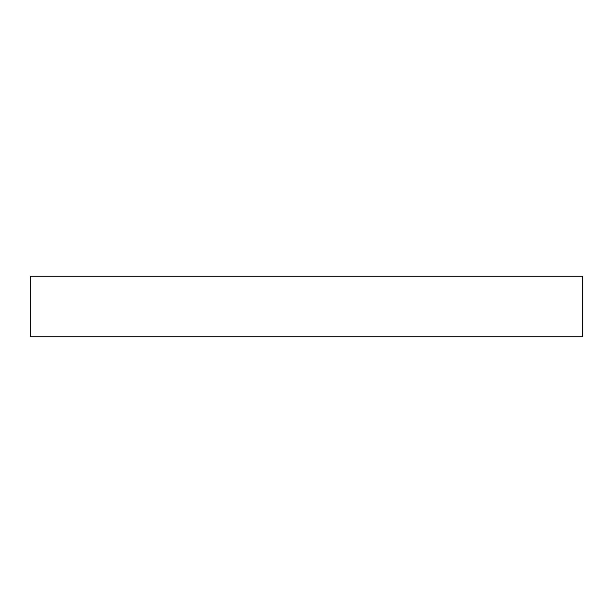 <?xml version="1.0" encoding="UTF-8"?>
<svg xmlns="http://www.w3.org/2000/svg" width="613" height="613" viewBox="0 0 613 613"><rect width="100%" height="100%" fill="white"/><g stroke="black" fill="none" stroke-linecap="round" stroke-linejoin="round"><path stroke-width="0.92" d="M582.35 276.225L30.65 276.225L30.65 336.775L582.35 336.775L582.35 276.225L582.35 336.775L30.65 336.775L30.65 276.225L582.35 276.225"/></g></svg>
